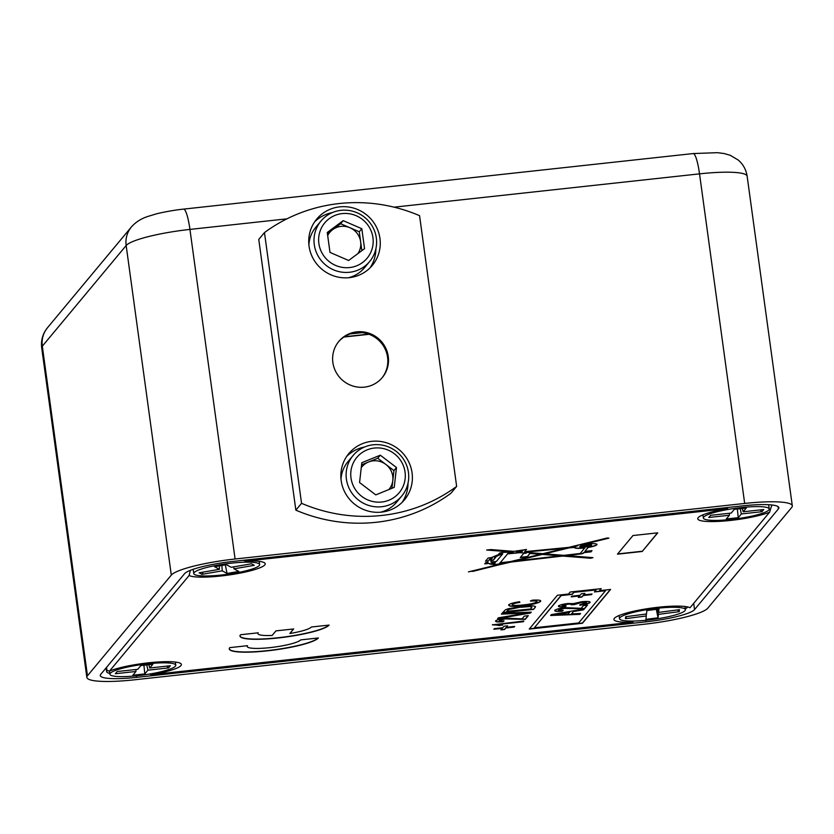 <?xml version="1.0" encoding="UTF-8"?>
<svg xmlns="http://www.w3.org/2000/svg" width="834" height="834" viewBox="0 0 834 834"><rect width="100%" height="100%" fill="white"/><g stroke="black" fill="none" stroke-linecap="round" stroke-linejoin="round"><path stroke-width="1.25" d="M87.466 675.769L171.304 575.106L126.163 245.519L42.315 346.193L87.466 675.769A56.535 8.965 172.2 0 0 86.851 677.406A56.535 8.965 172.2 0 0 134.472 679.804L644.067 624.249A56.535 8.965 172.2 0 0 707.837 608.142L791.685 507.468A56.535 8.965 172.2 0 0 792.3 505.831A56.535 8.965 172.2 0 0 744.679 503.444L699.528 173.858L394.044 207.166M286.938 218.842L189.933 229.413L235.084 558.999L744.679 503.444M235.084 558.999A56.535 8.965 172.2 0 0 171.304 575.106M742.667 505.852A42.961 6.818 -7.8 0 1 778.862 507.677A42.961 6.818 -7.8 0 1 778.393 508.917L694.545 609.591A42.961 6.818 -7.8 0 1 646.079 621.83L136.484 677.385A42.961 6.818 -7.8 0 1 100.288 675.561A42.961 6.818 -7.8 0 1 100.758 674.32L184.595 573.656A42.961 6.818 -7.8 0 1 233.072 561.418L742.667 505.852M343.931 337.04L369.087 334.298M362.071 332.641L350.301 333.923M344.348 336.769L368.618 334.121M581.965 546.406A3.826 0.605 172.2 0 0 581.923 546.52A3.826 0.605 172.2 0 0 585.468 546.645A3.826 0.605 172.2 0 0 589.461 545.592A3.826 0.605 172.2 0 0 589.502 545.478A3.826 0.605 172.2 0 0 585.958 545.353A3.826 0.605 172.2 0 0 581.965 546.406A3.826 0.605 172.2 0 0 585.77 546.385A3.826 0.605 172.2 0 0 589.429 545.384M591.567 545.082A5.963 0.949 172.2 0 0 591.598 544.967A5.963 0.949 172.2 0 0 586.062 544.779A5.963 0.949 172.2 0 0 579.839 546.416A5.963 0.949 172.2 0 0 579.776 546.593A5.963 0.949 172.2 0 0 579.828 546.697M591.556 545.363A5.963 0.949 172.2 0 0 591.619 545.196A5.963 0.949 172.2 0 0 586.094 544.998A5.963 0.949 172.2 0 0 579.87 546.635A5.963 0.949 172.2 0 0 579.807 546.812A5.963 0.949 172.2 0 0 585.332 547A5.963 0.949 172.2 0 0 591.556 545.363M608.247 538.086L580.923 544.988A11.395 1.804 172.2 0 1 597.008 544.456A11.395 1.804 172.2 0 1 596.883 544.779A11.395 1.804 172.2 0 1 588.147 547.458L584.853 551.41L592.004 550.638L590.972 551.868L583.821 552.65L581.955 553.797L566.776 555.569L592.964 557.644L590.576 558.259L562.679 556.049L511.034 562.064L468.447 571.874L506.436 562.596L493.53 564.889L494.114 564.191L488.526 563.471L484.69 563.888L485.742 562.627L487.838 562.397L488.13 560.865L485.544 561.146L488.182 557.977L491.32 557.633L500.306 553.786A3.565 0.563 172.2 0 1 499.076 553.526A3.565 0.563 172.2 0 1 501.755 552.608A3.565 0.563 172.2 0 1 505.758 552.369L509.188 551.993L508.125 553.265L512.618 552.827L513.191 552.129L486.629 550.033L490.892 549.564L513.817 551.378L526.515 549.47L524.69 551.66L568.684 547.385L607.204 537.982L608.903 538.149L580.923 544.988M588.147 547.458L588.116 547.24A11.395 1.804 172.2 0 0 596.852 544.56A11.395 1.804 172.2 0 0 596.967 544.352M190.162 571.113L189.13 575.47A38.896 6.172 172.2 0 0 228.151 575.095A38.896 6.172 172.2 0 0 264.805 564.91A38.896 6.172 172.2 0 0 264.732 562.981A38.896 6.172 172.2 0 0 246.051 561.094L727.675 508.594A38.896 6.172 172.2 0 0 698.183 517.664A38.896 6.172 172.2 0 0 698.016 517.883A38.896 6.172 172.2 0 0 724.089 521.042A38.896 6.172 172.2 0 0 769.626 512.18L771.325 506.592A36.185 5.744 172.2 0 0 771.721 505.54A36.185 5.744 172.2 0 0 771.398 504.935M149.369 674.081L151.475 674.654A38.896 6.172 172.2 0 0 180.968 665.584A38.896 6.172 172.2 0 0 180.895 663.655A38.896 6.172 172.2 0 0 149.839 662.676A38.896 6.172 172.2 0 0 109.525 671.057L189.13 575.47M106.554 667.367L106.992 670.546A36.185 5.744 172.2 0 0 106.835 670.745A36.185 5.744 172.2 0 0 106.596 671.589A36.185 5.744 172.2 0 0 109.817 673.434M685.277 608.862A36.185 5.744 172.2 0 0 687.487 607.256L687.779 606.975M769.626 512.18L690.02 607.767A38.896 6.172 172.2 0 0 651 608.153A38.896 6.172 172.2 0 0 614.345 618.338A38.896 6.172 172.2 0 0 614.178 618.547A38.896 6.172 172.2 0 0 633.1 622.143L151.475 674.654M536.95 601.846C537.346 601.001 535.188 600.761 530.497 601.106L532.175 600.199C538.493 599.802 541.297 600.188 540.588 601.377C538.316 603.201 532.207 604.66 522.282 605.755C512.774 606.756 508.271 606.454 508.761 604.859C509.845 603.733 513.463 602.68 519.592 601.71L519.863 602.398C515.641 603.034 513.129 603.743 512.305 604.514C512.212 605.63 515.756 605.776 522.918 604.963C530.122 604.233 534.803 603.201 536.95 601.846L537.023 601.439M540.766 600.928L540.557 601.158C538.284 602.982 532.175 604.441 522.251 605.526L522.282 605.755M519.832 602.179C515.61 602.815 513.098 603.524 512.284 604.285L512.18 604.733M502.12 613.271L531.237 612.166L530.528 613.032L497.617 618.682L498.325 617.827L527.109 613.011L501.401 614.137L502.12 613.271M492.467 624.864L523.867 621.017L523.272 621.747L499.097 624.374L502.589 625.177L492.467 624.864M557.425 595.247L529.246 629.076L582.424 623.279L610.592 589.45L599.521 590.66L601.189 588.648L570.175 592.025L568.496 594.037L557.425 595.247M506.321 627.335L514.672 626.428L514.13 627.074L505.779 627.992L504.507 629.503L500.932 629.899L502.193 628.377L493.843 629.284L494.385 628.638L502.735 627.731L504.007 626.209L507.583 625.823L506.321 627.335L507.343 625.844M528.089 615.701L525.222 619.141L505.216 618.692L499.368 620.486C498.93 621.132 500.483 621.288 504.049 620.944L503.048 621.716C497.429 622.195 495.01 621.914 495.803 620.861C496.803 619.808 500.139 618.911 505.811 618.192L522.053 618.859L524.346 616.107L528.329 615.669L525.253 619.36L505.248 618.911L499.285 620.611M521.74 606.464C531.665 605.38 536.168 605.682 535.24 607.361L533.562 609.383L502.548 612.761L505.425 609.79L508.323 608.726L521.74 606.464M535.522 606.693L533.562 609.383M229.757 647.632A45.224 7.172 172.2 0 0 229.267 648.935A45.224 7.172 172.2 0 0 271.196 650.405A45.224 7.172 172.2 0 0 318.379 637.968L300.657 639.897A27.136 4.306 -7.8 0 1 272.343 647.361A27.136 4.306 -7.8 0 1 247.187 646.486A27.136 4.306 -7.8 0 1 247.479 645.693L229.757 647.632M311.384 627.012A27.136 4.306 -7.8 0 1 289.867 633.506L293.662 628.951L275.939 630.879L272.145 635.435A27.136 4.306 -7.8 0 1 257.914 633.6A27.136 4.306 -7.8 0 1 258.217 632.808L240.484 634.747A45.224 7.172 172.2 0 0 239.994 636.05A45.224 7.172 172.2 0 0 281.923 637.52A45.224 7.172 172.2 0 0 329.117 625.083L311.384 627.012M632.975 535.532L657.755 532.832L642.222 551.472L617.452 554.172L632.975 535.532M587.23 605.15L584.373 608.591L564.357 608.142L558.509 609.935C558.071 610.592 559.635 610.749 563.19 610.405L562.189 611.166C556.57 611.645 554.162 611.364 554.944 610.311C555.944 609.258 559.28 608.372 564.952 607.642L581.194 608.32L583.498 605.557L587.47 605.13L584.405 608.81L564.389 608.361L558.436 610.071M583.696 594.892L592.046 593.985L591.514 594.632L583.154 595.539L581.892 597.061L578.316 597.446L579.578 595.935L571.227 596.842L571.77 596.195L580.12 595.278L581.381 593.766L584.968 593.37L583.696 594.892L584.728 593.401M578.66 622.956L605.494 590.743L594.413 591.952L596.091 589.93L573.938 592.349L572.26 594.361L561.178 595.57L534.354 627.783L578.66 622.956M586.438 602.899C586.729 602.231 584.978 602.085 581.173 602.461L574.553 604.567L571.165 604.775C571.697 604.15 570.404 603.972 567.297 604.233L562.147 605.578L566.13 606.005L565.129 606.777C560.26 607.142 558.061 606.881 558.551 605.995C559.541 605.025 562.616 604.202 567.766 603.524L573.281 603.628L581.809 601.731C587.814 601.189 590.545 601.45 589.992 602.534C588.825 603.576 585.426 604.483 579.776 605.244L579.984 604.567L586.469 602.575M590.138 602.169L589.961 602.315C588.794 603.357 585.395 604.264 579.755 605.015M586.406 602.68C586.698 602.012 584.947 601.867 581.142 602.242L574.49 603.92L574.553 604.567M571.134 604.556C571.665 603.931 570.383 603.753 567.266 604.014L562.106 605.651M571.478 613.907L580.485 613.511L579.786 614.356L550.628 615.492L551.378 614.595L584.259 608.976L583.56 609.821L573.479 611.51L571.478 613.907L573.479 611.51M243.08 560.323L246.051 561.094M106.992 670.546L109.525 671.057M599.521 590.66L600.96 588.668M529.454 628.826L582.393 623.061L610.363 589.482M605.494 590.743L594.621 591.702M596.091 589.93L573.907 592.13L572.228 594.142L561.146 595.351L534.354 627.783M591.817 594.006L591.514 594.632M591.483 594.413L583.154 595.539M583.133 595.32L581.892 597.061M581.861 596.842L578.525 597.207M571.436 596.591L579.578 595.935M574.428 604.139L571.238 604.64M565.775 606.037L565.129 606.777M565.098 606.547C560.229 606.923 558.029 606.662 558.519 605.765M562.825 610.436L562.189 611.166M562.158 610.947C556.539 611.426 554.13 611.145 554.912 610.092M580.266 613.522L579.786 614.356M579.755 614.137L550.826 615.263M584.009 609.018L583.56 609.821M583.529 609.602L573.448 611.28M569.705 612.135L554.547 614.439L568.1 614.064L569.705 612.135L554.579 614.658M514.432 626.449L514.13 627.074M514.098 626.855L505.779 627.992M505.748 627.762L504.507 629.503M504.476 629.284L501.14 629.649M494.051 629.044L502.193 628.377M523.637 621.049L523.272 621.747M523.241 621.518L499.097 624.374M502.193 625L498.92 625.583M498.888 625.354L492.435 624.645M503.673 620.986L503.048 621.716M503.017 621.486C497.398 621.976 494.979 621.695 495.771 620.642M531.018 612.177L530.528 613.032M530.497 612.813L497.835 618.421M501.588 613.907L527.109 613.011M533.531 609.164L502.746 612.521M535.501 606.589L535.209 607.142M531.581 607.59L530.497 606.506L520.979 607.048L509.126 609.216L506.759 611.353L530.643 608.976L531.842 607.142M507.708 610.217L506.78 611.583M509.126 609.216L507.739 610.436M520.979 607.048L509.157 609.435M530.497 606.506L521.01 607.267M531.612 607.819L530.528 606.725M536.919 601.627C537.315 600.782 535.157 600.532 530.466 600.887M522.251 605.526C512.743 606.526 508.24 606.235 508.73 604.64M229.256 648.821A45.224 7.172 172.2 0 0 270.821 650.228A45.224 7.172 172.2 0 0 318.129 638M247.177 646.371A27.136 4.306 -7.8 0 1 247.156 646.256A27.136 4.306 -7.8 0 1 247.281 645.724M293.432 628.972L289.867 633.506M239.983 635.935A45.224 7.172 172.2 0 0 281.558 637.343A45.224 7.172 172.2 0 0 328.857 625.114M257.914 633.486A27.136 4.306 -7.8 0 1 257.883 633.371A27.136 4.306 -7.8 0 1 258.008 632.829M577.899 545.728L572.677 547L575.158 546.76A11.395 1.804 172.2 0 1 577.899 545.728L572.677 547M588.116 547.24L584.853 551.41M591.775 550.659L590.972 551.868M590.952 551.649L583.821 552.65M583.79 552.431L583.164 553.442M582.507 553.463L581.955 553.797M581.923 553.567L581.381 553.87M581.35 553.651L566.776 555.569M592.286 557.592L590.576 558.259M590.545 558.04L562.679 556.049M562.648 555.83L511.034 562.064M511.002 561.835L472.795 571.405M472.763 571.175L470.105 571.467M499.702 563.377L506.436 562.596M499.67 563.159L498.941 564.295M498.909 564.076L493.738 564.639M493.363 564.264L494.114 564.191M493.332 564.045L492.581 564.305M492.55 564.086L491.977 564.316M491.945 564.097L491.341 564.295M491.309 564.065L490.767 564.232M490.277 563.93L489.704 564.024M488.495 563.252L484.888 563.648M485.753 560.896L488.13 560.865M499.128 553.411A3.565 0.563 172.2 0 0 500.275 553.567L500.306 553.786M508.948 552.025L508.125 553.265M487.796 549.898L513.191 552.129M526.275 549.502L524.69 551.66M542.924 553.682L524.523 552.223L564.92 548.313L542.924 553.682M564.92 548.313L524.523 552.223M559.895 555.83L542.256 554.433L515.287 561.021L559.895 555.83L542.256 554.433M542.236 554.214L515.287 561.021M491.966 563.19L495.323 562.731L494.593 563.617L491.966 563.19M495.323 562.731L491.841 563.106M500.202 562.773L510.689 561.553L540.442 554.287L530.007 553.463L527.255 556.768L520.28 557.529L523.679 553.442L526.233 553.161L519.978 552.671L507.625 553.87L500.202 562.773L507.625 553.87M530.007 553.463L540.442 554.287M529.976 553.244L527.255 556.768M527.224 556.549L520.479 557.289M519.978 552.671L526.233 553.161M519.947 552.452L507.593 553.64M502.725 553.849L496.386 561.459L490.976 562.053L491.268 560.521L493.217 560.312L495.865 557.133L494.468 557.289L495.834 556.372L502.256 553.932M494.468 557.289L502.224 553.703M490.934 561.762L491.236 560.302L493.186 560.083L495.625 557.164M488.995 560.24L490.705 558.186L492.446 557.998L490.746 560.041L488.964 560.01L490.705 558.186M490.673 557.967L492.446 557.998M522.147 551.472L516.496 551.587L523.074 550.367L522.147 551.472M516.496 551.587L516.934 550.805L523.074 550.367M568.903 547.928L574.449 547.385L568.903 547.928L544.738 553.828L563.992 555.35L580.297 553.453L584.874 547.709A11.395 1.804 172.2 0 1 574.428 547.438M568.882 547.698L544.738 553.828M574.449 547.385A11.395 1.804 172.2 0 0 574.428 547.552A11.395 1.804 172.2 0 0 584.905 547.928M657.515 532.853L642.222 551.472M642.19 551.253L617.66 553.922M371.766 441.332A36.185 35.195 39.8 0 0 348.821 453.571A36.185 35.195 39.8 0 0 345.443 493.353A36.185 35.195 39.8 0 0 381.461 512.118A36.185 35.195 39.8 0 0 404.417 499.879A36.185 35.195 39.8 0 0 407.795 460.107A36.185 35.195 39.8 0 0 371.766 441.332M364.666 446.982A36.185 35.195 39.8 0 0 346.767 456.302M339.647 206.863A36.185 35.195 39.8 0 0 316.701 219.102A36.185 35.195 39.8 0 0 313.323 258.884A36.185 35.195 39.8 0 0 349.342 277.649A36.185 35.195 39.8 0 0 372.298 265.41A36.185 35.195 39.8 0 0 375.675 225.639A36.185 35.195 39.8 0 0 339.647 206.863M332.547 212.514A36.185 35.195 39.8 0 0 314.647 221.834M338.51 341.815A28.262 27.501 -140.2 0 1 356.097 332.651A28.262 27.501 -140.2 0 1 384.109 347.08A28.262 27.501 -140.2 0 1 381.941 377.979M364.343 387.143A28.262 27.501 -140.2 0 1 336.206 372.475A28.262 27.501 -140.2 0 1 338.833 341.408A28.262 27.501 -140.2 0 1 356.775 331.849A28.262 27.501 -140.2 0 1 384.912 346.506A28.262 27.501 -140.2 0 1 382.274 377.583A28.262 27.501 -140.2 0 1 364.343 387.143M339.198 203.548A159.419 155.082 39.8 0 0 264.472 232.582L258.769 239.421L295.851 510.158A159.419 155.082 39.8 0 0 450.944 493.259L456.646 486.41L419.565 215.672A159.419 155.082 39.8 0 0 339.198 203.548M264.472 232.582L301.554 503.319L295.851 510.158M301.554 503.319A159.419 155.082 39.8 0 0 456.646 486.41M369.994 267.923A36.185 35.195 39.8 0 0 375.915 248.636M402.103 502.391A36.185 35.195 39.8 0 0 408.034 483.105M357.911 253.588A17.639 17.16 39.8 0 0 360.642 241.745L359.277 231.779L361.82 228.725L343.181 220.645L327.262 232.488L329.993 252.41L348.633 260.489L364.552 248.647L361.82 228.725M348.383 260.375A17.639 17.16 39.8 0 0 349.05 260.187M320.975 221.031A31.661 30.795 39.8 0 0 314.282 244.675A31.661 30.795 39.8 0 0 336.873 271.06A31.661 30.795 39.8 0 0 369.629 261.553A31.661 30.795 39.8 0 0 376.322 237.909A31.661 30.795 39.8 0 0 353.731 211.534A31.661 30.795 39.8 0 0 320.975 221.031L315.815 227.234A31.661 30.795 39.8 0 0 308.893 244.769M372.934 237.617A27.585 26.834 39.8 0 0 342.211 213.587A27.585 26.834 39.8 0 0 318.88 243.518A27.585 26.834 39.8 0 0 349.602 267.558A27.585 26.834 39.8 0 0 372.934 237.617M348.476 277.732A31.661 30.795 39.8 0 0 364.468 267.756L369.629 261.553M361.862 250.648L360.642 241.745A17.639 17.16 39.8 0 0 349.957 227.745L340.626 223.71L343.181 220.645M340.626 223.71L332.672 229.631A17.639 17.16 39.8 0 1 349.957 227.745L359.277 231.779M327.689 235.595A17.639 17.16 39.8 0 1 332.672 229.631L327.408 233.551M388.894 489.537A17.639 17.16 39.8 0 0 368.503 462.005L361.581 464.83M353.095 455.5A31.661 30.795 39.8 0 0 352.511 493.947A31.661 30.795 39.8 0 0 389.947 504.643A31.661 30.795 39.8 0 0 401.748 496.022A31.661 30.795 39.8 0 0 402.332 457.574A31.661 30.795 39.8 0 0 364.896 446.878A31.661 30.795 39.8 0 0 353.095 455.5L347.934 461.702A31.661 30.795 39.8 0 0 341.002 479.237M380.596 512.201A31.661 30.795 39.8 0 0 384.776 510.846A31.661 30.795 39.8 0 0 396.588 502.224L401.748 496.022M367.116 449.87A27.585 26.834 39.8 0 0 353.022 485.211A27.585 26.834 39.8 0 0 388.936 500.202A27.585 26.834 39.8 0 0 403.031 464.861A27.585 26.834 39.8 0 0 367.116 449.87M359.569 482.552L361.82 462.703L380.283 455.187L396.484 467.52L394.232 487.369L375.769 494.885L359.569 482.552M380.283 455.187L377.729 458.252L368.503 462.005A17.639 17.16 39.8 0 0 361.258 467.666M377.729 458.252L393.94 470.584L396.484 467.52M393.94 470.584L391.928 488.307M147.785 663.812A33.245 5.275 172.2 0 0 109.921 674.247A33.245 5.275 172.2 0 0 137.923 675.655A33.245 5.275 172.2 0 0 175.786 665.219A33.245 5.275 172.2 0 0 147.785 663.812M168.541 667.919L147.931 670.171L144.814 673.914L132.846 675.217L135.963 671.474L115.363 673.726L117.177 671.547L137.777 669.295L140.894 665.553L152.862 664.25L149.745 667.992L170.345 665.751L168.541 667.919L166.758 666.137M149.745 667.992L148.869 664.688M146.763 664.917L147.931 670.171M135.963 671.474L135.932 669.504M144.814 673.914L143.917 665.23M741.217 507.593A33.245 5.275 172.2 0 0 703.354 518.018A33.245 5.275 172.2 0 0 731.366 519.426A33.245 5.275 172.2 0 0 769.229 509.001A33.245 5.275 172.2 0 0 741.217 507.593M761.974 511.701L741.363 513.942L738.246 517.685L726.289 518.988L729.406 515.245L708.796 517.497L710.61 515.318L731.22 513.077L734.337 509.324L746.294 508.021L743.177 511.774L763.788 509.522L761.974 511.701L760.191 509.918M743.177 511.774L742.312 508.459M740.196 508.688L741.363 513.942M729.406 515.245L729.364 513.275M738.246 517.685L737.35 509.001M651.886 619.579A33.245 5.275 172.2 0 0 685.381 609.664A33.245 5.275 172.2 0 0 653.022 608.778A33.245 5.275 172.2 0 0 619.516 618.692A33.245 5.275 172.2 0 0 651.886 619.579M625.667 616.701L646.506 613.98L646.861 610.561L658.964 608.987L658.599 612.396L679.439 609.675L679.23 611.656L658.391 614.377L658.036 617.796L645.943 619.37L646.298 615.961L625.458 618.682L625.667 616.701M646.298 615.961L646.235 614.012M625.458 618.682L626.751 616.555M679.23 611.656L677.437 609.935M657.171 609.216L658.391 614.377M658.599 612.396L657.786 609.133M658.036 617.796L656.327 609.331M258.728 563.555A33.245 5.275 172.2 0 0 222.48 564.347A33.245 5.275 172.2 0 0 193.759 573.573A33.245 5.275 172.2 0 0 194.656 574.584A33.245 5.275 172.2 0 0 230.914 573.782A33.245 5.275 172.2 0 0 259.635 564.555A33.245 5.275 172.2 0 0 258.728 563.555M227.067 573.469L222.219 570.842L201.953 574.334L199.138 572.802L219.405 569.32L214.557 566.693L226.316 564.66L231.174 567.287L251.441 563.805L254.255 565.327L233.989 568.819L238.837 571.436L227.067 573.469L225.326 564.837M233.989 568.819L233.478 566.891M221.907 565.421L222.219 570.842M219.405 569.32L219.363 565.859M201.953 574.334L203.173 572.114M41.7 347.82C40.918 341.46 42.232 335.602 45.651 330.243L47.58 327.616A24.874 24.196 39.8 0 0 42.315 346.193A56.535 8.965 172.2 0 0 41.7 347.82L86.851 677.406M693.148 153.56L717.344 152.674L724.11 153.529L730.303 155.312L738.33 160.118C743.219 164.392 746.159 169.771 747.149 176.255A56.535 8.965 172.2 0 0 699.528 173.858A24.874 4.201 83.8 0 0 693.148 153.56L183.553 209.115A24.874 4.201 83.8 0 1 189.933 229.413A56.535 8.965 172.2 0 0 126.163 245.519A24.874 24.196 39.8 0 1 131.418 226.942L47.58 327.616M778.07 506.603L778.393 508.917M693.69 603.357L694.545 609.591M645.87 620.267L646.079 621.83M136.276 675.832L136.484 677.385M747.149 176.255L792.3 505.831M131.418 226.942C135.661 222.115 141.175 218.602 147.952 216.413L155.75 214.057C157.084 213.556 170.928 210.408 183.553 209.115M106.596 671.589L106.085 667.919M771.721 505.54L771.638 504.956M109.483 671.005L109.921 674.247M175.359 662.05L175.786 665.219M702.926 514.849L703.354 518.018M768.635 504.716L769.229 509.001M684.954 606.495L685.381 609.664M619.078 615.513L619.516 618.692M193.175 569.299L193.759 573.573M259.197 561.376L259.635 564.555"/></g></svg>
